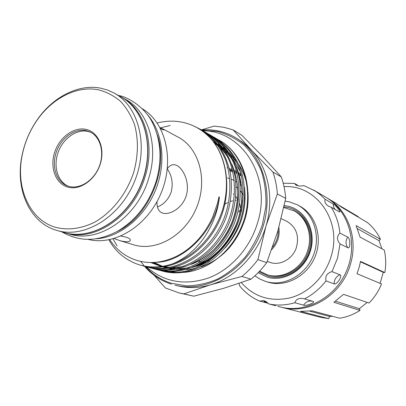 <?xml version="1.0" encoding="UTF-8"?>
<svg xmlns="http://www.w3.org/2000/svg" width="406" height="406" viewBox="0 0 406 406"><rect width="100%" height="100%" fill="white"/><g stroke="black" fill="none" stroke-linecap="round" stroke-linejoin="round"><path stroke-width="0.61" d="M233.435 193.956L234.095 194.601M235.835 196.59L238.22 200.346M239.652 203.71L241.134 211.45M281.099 307.159L281.86 307.357C309.012 315.178 342.192 294.944 350.545 263.895C358.32 238.185 347.78 209.78 327.246 198.082L326.571 197.686M380.097 283.368L383.264 272.294L384.812 272.568L360.533 261.398L359.071 267.635L356.975 273.71L381.538 283.972C378.605 291.203 374.433 297.562 369.018 303.043L343.517 294.34L333.869 302.303L360 310.387L359.391 308.702L335.483 301.196M384.812 272.568C386.152 264.915 385.964 257.404 384.259 250.04L360.076 237.134L356.113 225.599L380.478 239.296C377.245 232.638 372.87 227.045 367.354 222.508L342.248 207.659L336.112 203.345L327.246 198.082M358.183 217.083L358.27 216.672L339.406 205.487M381.914 248.792L378.996 240.646L380.478 239.296M284.261 205.553L288.26 206.243C305.551 210.206 316.406 230.933 310.59 250.365C305.028 269.868 284.357 282.378 267.321 277.166L258.16 272.67M283.982 206.867L288.397 207.588C305.129 211.44 315.614 231.496 309.991 250.279C304.612 269.132 284.636 281.231 268.148 276.207L259.084 271.721M284.022 186.638C316.132 184.395 342.425 220.768 331.189 256.181C325.363 276.166 309.245 292.548 290.782 297.705C270.893 302.226 254.41 297.212 241.326 282.652M297.7 185.755L296.989 184.892L294.492 183.441L296.04 185.111C298.232 186.156 300.846 186.313 303.876 185.572L315.498 191.16L320.542 194.905L325.135 199.29C324.298 201.823 325.399 204.101 328.434 206.121L331.24 207.268C336.031 214.947 338.919 223.554 339.903 233.085C336.645 236.404 336.696 240.027 340.055 243.955L337.523 258.175L332.012 271.629C327.094 273.015 325.089 276.105 325.988 280.911C319.969 288.636 312.798 294.629 304.48 298.887L304.069 298.755C299.217 297.669 296.147 298.999 294.852 302.744C286.108 305.302 277.491 305.718 269 303.992L263.712 300.455L259.749 301.13C251.867 297.771 245.204 292.741 239.763 286.037L238.941 283.464M285.169 201.148L289.539 201.894L297.431 204.878C313.823 213.373 321.222 236.52 313.127 256.029C305.221 275.608 283.692 286.961 266.026 281.556L259.997 279.12L254.887 275.821M297.431 204.878L299.359 205.898C315.69 214.368 323.069 237.403 315.02 256.81C307.149 276.293 285.712 287.585 268.112 282.2L265.625 281.439M269 303.992L275.847 305.754M313.726 190.059L325.896 197.28C348.419 210.354 358.295 242.925 346.805 270.274C335.539 297.71 305.49 313.696 280.338 306.966L277.831 306.322M331.24 207.268L339.492 211.952C341.492 212.399 335.3 204.883 333.133 203.985L325.135 199.29M340.055 243.955L347.871 247.731C350.601 249.299 350.408 237.941 347.703 237.094L339.903 233.085M325.988 280.911L334.123 283.855C336.686 285.261 342.979 275.588 340.02 274.791L332.012 271.629M294.852 302.744L303.581 305.165C306.022 306.291 316.035 302.384 313.087 301.425L304.48 298.887M283.84 207.537L294.162 210.912C307.027 217.185 313.767 234.44 308.981 250.01C303.927 268.681 283.591 280.602 267.6 274.867L259.622 271.157M293.142 210.389C306.033 216.672 312.777 233.968 307.981 249.583C302.912 268.3 282.53 280.257 266.509 274.507M272.634 247.142C276.608 242.037 278.455 236.307 278.176 229.943M236.099 187.034L237.561 188.171M240.525 191.043L243.417 194.926M244.762 197.331L245.173 198.174M245.178 197.945L244.772 197.128M242.849 193.911L240.525 190.952M237.556 188.12L236.099 187.004M100.617 88.163L107.57 90.061L114.137 93.05C139.162 106.499 149.119 146.713 134.3 182C119.755 217.408 84.24 238.733 57.048 230.491L56.419 230.303C29.674 222.569 15.205 189.526 21.807 156.579C24.34 143.43 29.369 131.316 36.905 120.242C52.491 97.227 78.185 83.748 100.617 88.163M55.526 227.309C68.162 230.481 81.241 228.761 94.76 222.143C112.173 212.221 126.758 193.642 133.772 172.108C138.299 155.427 138.568 139.659 134.579 124.804C131.204 115.634 126.51 107.793 120.491 101.292C113.863 95.714 106.468 91.878 98.308 89.782C76.638 85.478 51.76 98.506 36.657 120.805C29.359 131.534 24.487 143.267 22.036 156.011C15.636 187.932 29.668 219.89 55.526 227.309M90.756 132.3L87.95 131.422C76.546 128.824 63.031 138.471 58.119 152.382C53.074 166.247 57.606 181.736 68.355 186.227M86.321 130.656C74.745 128.017 61.017 138.02 56.246 152.225C51.323 166.389 56.353 181.944 67.508 185.943L68.979 186.41C80.028 189.49 93.959 180.431 99.292 166.364C104.753 152.341 100.353 136.634 89.954 131.899L86.321 130.656M68.015 187.171C55.8 183.964 49.689 167.83 54.521 152.702C59.174 137.527 73.714 126.576 85.996 129.367C98.338 131.935 105.276 148.144 100.302 163.912C95.517 179.726 80.149 190.607 68.015 187.171M121.247 97.009L121.841 97.333C144.592 109.29 155.493 143.907 145.099 176.615C133.807 215.951 94.628 242.489 65.518 232.927L64.869 232.734M121.841 97.333L125.51 99.374C148.18 111.295 159.066 145.708 148.748 178.198C137.548 217.276 98.562 243.61 69.553 234.084L65.518 232.927M157.472 207.045C164.024 204.238 168.622 199.168 171.266 191.84C173.245 183.329 171.931 175.696 167.323 168.942M167.358 168.602C169.632 165.501 172.18 164.227 175.001 164.78L176.696 165.374C183.527 168.723 189.881 182.538 186.466 194.916C183.096 207.39 170.606 215.155 163.05 213.226L162.233 212.967C158.487 211.364 156.746 207.583 157.005 201.63M160.111 127.794L163.121 129.022L178.3 137.213C199.27 148.19 208.065 180.142 196.509 207.735C185.197 235.424 156.381 251.852 133.772 244.833L133.462 244.742M163.121 129.022L164.105 129.798C164.11 130.169 162.928 129.783 160.563 128.646M120.851 236.094C127.723 237.226 130.869 238.687 130.285 240.484C129.392 242.133 125.926 242.184 119.887 240.651L114.137 238.535M109.742 239.641C116.674 250.121 125.926 257.11 137.507 260.611C150.611 264.286 164.065 262.616 177.869 255.613C186.085 251.243 193.444 245.204 199.95 237.495C205.137 231.258 209.415 224.345 212.79 216.743L217.454 203.452L219.073 196.646L219.347 197.61C216.068 227.578 195.788 255.13 171.652 264.139C193.966 257.094 214.155 235.967 222.371 210.354C230.547 184.725 226.076 156.919 211.729 139.71C203.376 130.225 193.307 124.348 181.518 122.079C173.565 120.602 165.455 120.907 157.178 122.982M220.402 147.764L223.467 149.515M226.492 151.499L227.588 152.301M179.092 269.056L177.995 268.889M175.955 268.513L173.012 267.787M220.448 147.84L223.939 150.235M225.843 151.753L226.391 152.22M233.156 159.375L240.382 171.885M244.564 187.486C246.97 210.206 240.448 230.41 224.99 248.096M209.394 260.652C203.954 263.793 198.336 265.991 192.556 267.239M214.069 142.684L216.855 144.008M218.296 144.785L221.529 146.764M223.295 147.997L227.563 151.489M230.116 154.001L237.033 163.029L230.172 154.092M207.603 135.396L209.532 135.969M210.374 136.243L212.069 136.852M212.876 137.167L214.5 137.847M215.271 138.192L216.824 138.938M217.56 139.319L219.047 140.126M242.194 224.888C255.328 193.139 243.514 152.524 218.57 139.842L219.524 140.4C244.508 154.057 255.521 192.145 242.194 224.888C231.603 252.055 206.816 271.355 182.659 272.451M176.26 272.411L169.769 271.543M167.769 271.096L164.582 270.198M218.57 139.842L217.083 139.014M216.342 138.624L214.789 137.852M214.013 137.492L212.394 136.786M211.587 136.462L209.892 135.827M205.7 133.691L207.715 134.396M208.542 134.711L210.212 135.401M211.008 135.756L212.602 136.512M213.363 136.898L214.891 137.715M214.17 137.289L215.616 138.131C226.254 144.769 234.369 154.498 239.956 167.323C246.589 185.258 245.813 206.796 238.799 224.954C224.924 259.16 190.703 279.029 162.811 271.167L161.207 270.736C189.155 278.612 223.457 258.678 237.378 224.361C244.407 206.141 245.194 184.537 238.55 166.556C232.953 153.696 224.828 143.942 214.17 137.294L212.653 136.446M162.014 270.944L160.974 270.64M159.553 270.264L161.207 270.736M211.902 136.051L210.318 135.264M209.526 134.899L207.872 134.183M209.689 134.69L211.166 135.548C225.756 144.5 235.191 158.979 239.474 178.98C241.403 194.235 239.718 208.953 234.419 223.127C220.412 257.673 185.933 277.755 157.878 269.848L156.244 269.411C184.349 277.334 218.915 257.181 232.968 222.524C240.068 204.127 240.88 182.319 234.211 164.186C228.583 151.215 220.412 141.384 209.689 134.69L208.141 133.828M154.559 268.924L156.244 269.411M207.375 133.427L205.756 132.63M205.121 132.041L206.624 132.914C221.306 141.922 230.796 156.518 235.089 176.701C237.018 192.094 235.307 206.953 229.953 221.27C215.809 256.161 181.071 276.461 152.854 268.503L151.189 268.056C179.457 276.029 214.282 255.658 228.471 220.651C235.642 202.076 236.485 180.061 229.781 161.766C224.127 148.682 215.906 138.776 205.121 132.041L203.543 131.163M149.469 267.559L151.189 268.056M202 130.23C216.768 139.299 226.309 154.011 230.618 174.377C232.542 189.912 230.801 204.908 225.396 219.372C211.115 254.613 176.108 275.136 147.733 267.128L146.033 266.676C174.463 274.7 209.557 254.1 223.889 218.743C231.131 199.98 231.999 177.752 225.264 159.299C219.585 146.104 211.318 136.117 200.462 129.341L194.662 126.433M144.282 266.169L146.033 266.676M170.16 125.54L160.274 127.844M112.954 238.87L117.126 245.914M108.904 239.809C115.573 251.847 125.566 260.15 138.893 264.722L140.775 265.265C151.027 267.864 161.319 267.488 171.652 264.139M87.995 239.357C114.299 246.3 147.515 226.117 161.075 193.124C174.879 160.233 165.739 122.46 142.262 108.722M201.96 129.707L214.226 126.104L223.838 127.276L233.145 129.9L251.015 149.611C268.133 167.389 274.517 197.905 266.006 225.969C257.876 254.12 235.414 277.602 210.592 284.794C199.336 288.093 188.409 288.448 177.828 285.865L174.981 285.164C206.349 293.31 245.016 271.289 260.221 234.308C275.694 197.438 264.007 154.498 236.099 138.025C230.309 134.533 224.137 132.117 217.58 130.783L209.445 129.712L200.782 129.788M217.662 130.813C224.188 132.143 230.334 134.548 236.099 138.025L242.382 142.044L247.711 146.363L272.923 172.068C275.324 178.99 276.806 186.293 277.364 193.972L266.006 225.969L257.932 259.586C253.192 265.966 247.858 271.584 241.93 276.44L210.592 284.794L183.847 293.863L179.193 292.959L165.338 287.935L154.29 275.4M281.236 218.651L286.809 221.3C296.507 227.182 299.603 236.231 296.101 248.462C292.097 259.079 280.582 265.504 270.939 262.697L267.229 261.413M271.741 249.624C277.623 243.285 280.003 235.906 278.881 227.487M241.438 185.862L240.21 184.694M236.916 182.116L235.713 181.35M234.252 180.518L231.253 179.142M229.009 178.376L227.492 177.965M179.193 292.959L193.789 296.187L223.726 288.285L250.984 279.191C256.815 274.436 262.058 268.939 266.706 262.697L277.816 231.176L285.707 198.402C285.139 190.871 283.667 183.705 281.292 176.909L262.915 156.762L242.012 135.401L233.145 129.9M241.93 276.44L250.984 279.191M193.789 296.187L183.847 293.863M277.364 193.972L285.707 198.402M266.706 262.697L257.932 259.586M281.292 176.909L272.923 172.068M211.729 139.71C230.009 160.898 231.927 200.138 215.743 227.984C198.554 257.932 168.216 272.533 142.511 265.732L140.775 265.265M224.888 204.177L227.527 202.614M230.456 201.396L232.638 200.797M235.419 200.397L235.937 200.366M274.892 305.454L274.476 305.317M259.749 301.13L268.407 303.368M283.215 183.233L294.492 183.441M265.209 302.541L267.346 302.414M265.128 300.983L263.489 302.1M266.478 302.399L263.981 301.409M238.698 212.084L239.555 210.481M264.59 301.074L266.453 301.749L264.59 301.074M383.264 272.294L360.452 261.834M378.996 240.646L357.458 228.69M332.661 316.34L329.54 316.431L309.742 311.169M359.391 308.702L367.171 302.414M360 310.387C353.641 314.493 346.866 317.101 339.67 318.218L312.189 310.839L300.526 311.341L328.693 318.644L329.54 316.431M281.86 307.357L320.501 317.294L328.693 318.644M120.653 96.674C145.713 110.183 155.63 149.997 141.019 184.791C126.677 219.702 91.472 240.773 64.214 232.552C91.238 240.738 126.454 219.697 140.821 184.71C155.468 149.839 145.526 110.046 120.653 96.674L114.137 93.05M116.786 231.709C149.124 216.768 169.393 167.972 157.158 134.513M147.363 114.599C163.024 132.072 166.638 163.44 155.285 190.718C143.968 218.012 119.197 237.591 95.765 238.824M236.871 172.56L235.378 171.9M234.465 171.54L233.998 171.368M232.618 170.896L229.786 170.119M229.999 171.099L232.846 171.89M234.237 172.372L234.79 172.586M235.703 172.956L237.119 173.595M238.535 174.311L239.012 174.57M239.971 175.123L241.499 176.087M206.451 262.256L203.457 261.581M145.485 266.524C152.595 274.41 161.167 279.978 171.195 283.231L186.273 285.86C196.808 285.702 207.283 283.439 217.687 279.069C227.796 273.532 236.952 266.224 245.153 257.15C252.568 247.249 258.323 236.373 262.423 224.528L265.874 206.4C266.361 194.205 264.93 182.609 261.576 171.611C257.191 161.248 251.289 152.346 243.864 144.896C235.749 138.466 226.802 133.96 217.022 131.371L202.081 130.28M229.623 169.414L232.501 170.424M233.917 171.022L234.363 171.23M235.313 171.687L236.86 172.52M198.783 261.865L200.112 262.23M201.792 262.616L204.741 263.093M241.078 174.382L238.028 172.281M236.576 171.433L234.947 170.586M233.998 170.134L233.648 169.977M232.242 169.393L230.76 168.85M229.857 168.556L229.38 168.409M227.994 168.023L227.03 167.795M153.498 262.464L154.681 263.169M155.386 263.565L156.797 264.311M157.802 264.808L161.679 266.453M163.105 266.955L166.409 267.919M168.267 268.351L172.941 269.092M175.879 269.315L184.781 268.924M192.043 267.447C217.667 261.368 241.692 230.151 242.692 200.391M155.848 262.301C183.532 262.266 214.733 231.156 219.347 197.61M236.155 161.157L229.253 152.676M226.766 150.352L222.62 147.094M220.9 145.937L217.743 144.069M216.337 143.333L214.505 142.46M153.092 262.479L154.219 263.139M155.356 263.758L156.31 264.25M157.777 264.951L161.542 266.468M163.024 266.965L166.475 267.909M168.444 268.325L173.504 269M176.772 269.148L187.181 268.188M196.342 265.565C212.729 259.535 228.74 243.458 236.256 224.65C243.904 205.096 243.965 185.918 236.434 167.105M231.633 158.401L224.711 150.007M222.219 147.703L218.047 144.46M216.317 143.308L213.13 141.445M150.656 262.515L161.324 266.498M163.298 266.93L168.358 267.63M171.621 267.793L181.974 266.904M191.064 264.382C207.745 258.429 224.193 242.067 231.867 222.843C239.682 202.833 239.672 183.273 231.841 164.171M227.02 155.594L220.082 147.292M217.58 145.003L213.389 141.775M333.133 203.985L333.595 206.943L335.051 209.46M347.703 237.094C345.42 240.819 345.476 244.366 347.871 247.731M340.02 274.791C336.148 276.486 334.184 279.506 334.123 283.855M312.402 301.222C308.743 300.547 305.799 301.861 303.581 305.165M64.214 232.552L57.048 230.491M118.562 95.511C127.702 96.785 145.521 107.346 153.026 123.84C161.086 141.227 162.136 160.395 156.178 181.335C148.804 203.69 135.878 220.367 117.395 231.369C98.897 240.712 81.403 243.001 61.915 231.887M201.995 130.23L200.462 129.336M202.878 130.752C242.732 130.656 272.137 177.843 257.526 222.955C250.04 248.015 231.141 269.264 208.907 277.856C184.963 285.915 164.125 282.221 146.399 266.772M247.899 191.987C248.65 201 247.68 210.075 244.996 219.215C236.926 243.356 222.234 259.287 200.909 267.011M194.575 268.62L185.958 269.488M182.928 269.422L177.99 268.889M171.378 284.149C160.776 280.703 151.798 274.725 144.455 266.224M144.333 266.082L140.704 261.418M238.317 173.392L238.723 173.651M239.728 174.336L241.372 175.559M205.994 262.489L204.614 262.322M203.381 262.129L202.767 262.017M201.061 261.647L199.417 261.205M247.097 185.882C245.594 177.762 242.788 170.561 238.677 164.283M235.607 160.086L234.45 158.721M232.054 156.178L230.638 154.838M228.634 153.123L226.482 151.489M199.95 237.495L199.209 238.368M214.16 142.81L218.448 146.241M221.001 148.687C223.27 150.951 225.594 153.904 227.974 157.543M232.689 166.673C235.46 174.377 237.023 178.62 237.703 192.008C237.586 202.797 235.485 213.338 231.405 223.64C226.898 233.749 220.884 242.544 213.368 250.035C206.284 256.409 199.605 260.819 193.332 263.255M183.938 266.229C178.863 267.173 175.275 267.584 173.184 267.463M169.789 267.371L164.526 266.742M162.476 266.336L151.803 262.515M213.789 142.308L217.053 144.277M218.824 145.5L223.087 148.951M225.629 151.413C227.751 153.524 230.07 156.508 232.582 160.37M237.271 169.647L241.514 186.466C242.824 196.128 241.265 212.434 236.008 224.934C231.745 234.683 226.056 243.235 218.93 250.588C210.09 258.754 205.675 261.068 198.635 264.402M189.16 267.493C184.314 268.447 180.706 268.884 178.346 268.813M174.94 268.736L169.678 268.143M167.632 267.747L164.06 266.818M162.532 266.326L154.077 262.433M214.18 142.836L216.966 144.16M218.408 144.932L221.635 146.906M223.396 148.134L227.639 151.611M133.62 244.788L119.729 240.601M22.036 156.011L21.807 156.579M36.657 120.805L36.905 120.242M296.964 184.877L297.278 184.76"/></g></svg>
